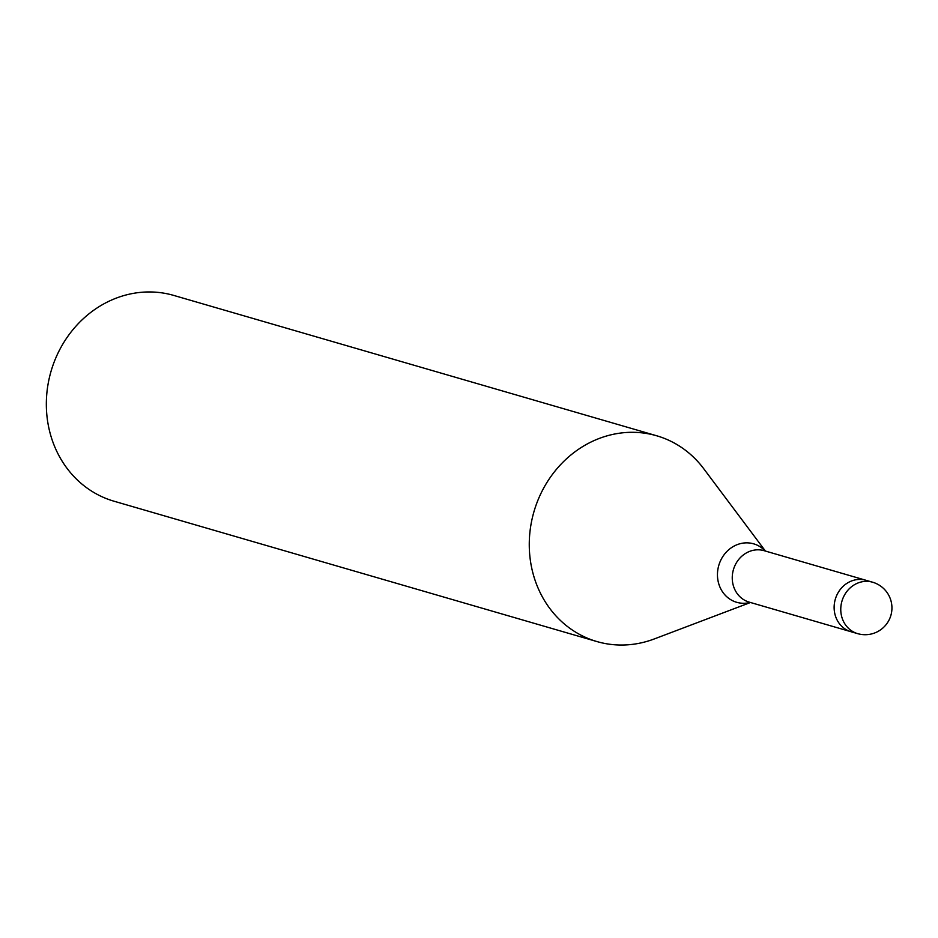 <?xml version="1.0" encoding="UTF-8"?>
<svg xmlns="http://www.w3.org/2000/svg" width="938" height="938" viewBox="0 0 938 938"><rect width="100%" height="100%" fill="white"/><g stroke="black" fill="none" stroke-linecap="round" stroke-linejoin="round"><path stroke-width="1.41" d="M835.055 600.156A26.78 24.177 106.2 0 0 851.036 631.731A26.792 24.177 106.2 0 1 834.867 613.909A26.792 24.177 106.2 0 1 841.832 587.634A26.792 24.177 106.2 0 1 865.985 580.282L872.633 582.217A26.792 24.177 106.2 0 0 841.691 602.09A26.792 24.177 106.2 0 0 841.503 615.844A26.792 24.177 106.2 0 0 857.684 633.654L851.036 631.731M704.075 469.176A107.143 96.708 106.2 0 0 656.729 435.783A107.143 96.708 106.2 0 0 532.972 515.29A107.143 96.708 106.2 0 0 558.133 618.201A107.143 96.708 106.2 0 0 654.255 638.954L750.47 602.501M656.729 435.783L173.8 295.435A107.143 96.708 106.2 0 0 50.042 374.942A107.143 96.708 106.2 0 0 114.002 501.209L596.92 641.557A107.143 96.708 106.2 0 0 654.794 638.743M765.42 551.052L703.723 468.719A107.143 96.708 106.2 0 0 608.105 435.56A107.143 96.708 106.2 0 0 532.972 515.29A107.143 96.708 106.2 0 0 596.92 641.557M865.715 580.212L764.107 550.676A26.78 24.177 106.2 0 0 733.176 570.55A26.78 24.177 106.2 0 0 749.157 602.114L850.766 631.649M765.174 550.981A30.438 27.472 106.2 0 0 738.476 544.192A30.438 27.472 106.2 0 0 718.508 566.423A30.438 27.472 106.2 0 0 750.224 602.431M857.684 633.654A26.792 26.792 0 0 0 891.1 614.601A26.792 26.792 0 0 0 872.633 582.217"/></g></svg>
